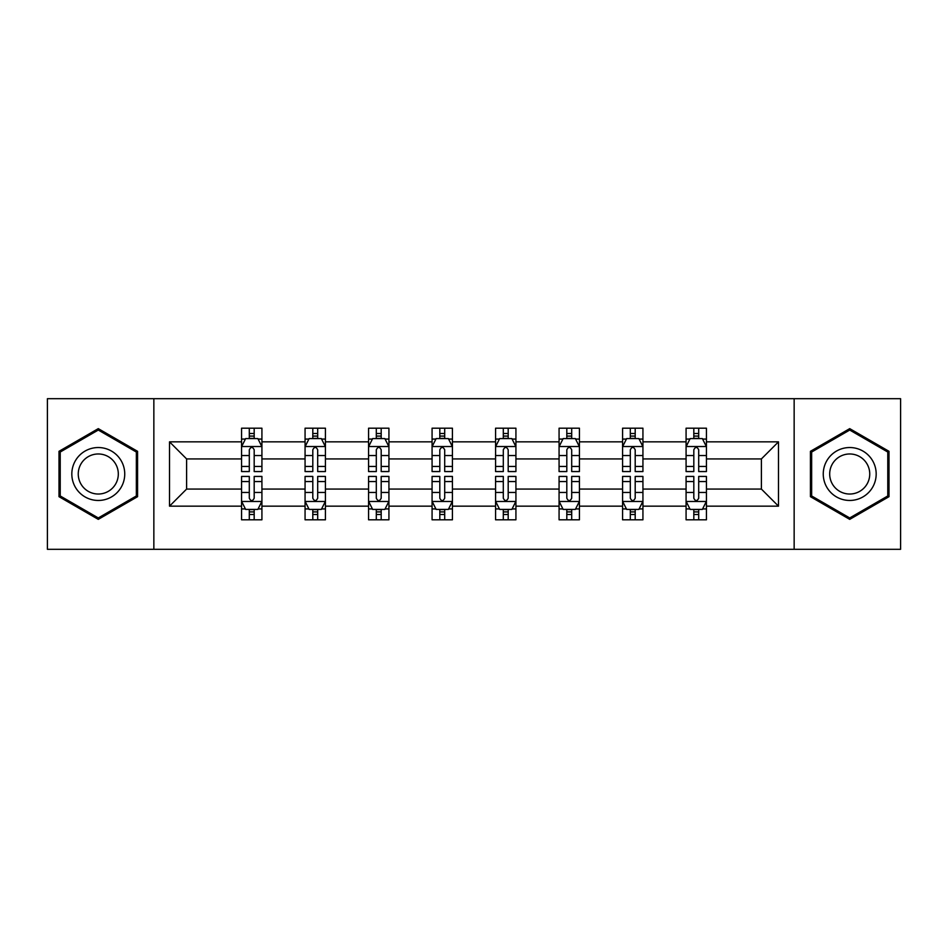 <?xml version="1.0" encoding="UTF-8"?>
<svg xmlns="http://www.w3.org/2000/svg" width="948" height="948" viewBox="0 0 948 948"><rect width="100%" height="100%" fill="white"/><g stroke="black" fill="none" stroke-linecap="round" stroke-linejoin="round"><path stroke-width="1.42" d="M794.151 398.693L47.4 398.693L47.4 549.307L900.6 549.307L900.6 398.693L794.151 398.693L794.151 549.307M706.438 506.161L706.438 489.061L761.386 489.061L778.486 506.161L706.438 506.161L706.438 519.8L698.7 519.8L698.7 509.42M153.849 549.307L153.849 398.693M686.079 506.161L642.934 506.161L642.934 489.061L686.079 489.061L686.079 519.8L706.438 519.8L706.438 508.922L702.61 508.922M642.934 506.161L642.934 519.8L635.196 519.8L635.196 509.42M622.575 506.161L579.429 506.161L579.429 489.061L622.575 489.061L622.575 519.8L642.934 519.8L642.934 508.922L639.106 508.922M579.429 506.161L579.429 519.8L571.691 519.8L571.691 509.42M559.071 506.161L515.925 506.161L515.925 489.061L559.071 489.061L559.071 519.8L579.429 519.8L579.429 508.922L575.602 508.922M515.925 506.161L515.925 519.8L508.187 519.8L508.187 509.42M495.579 506.161L452.421 506.161L452.421 489.061L495.579 489.061L495.579 519.8L515.925 519.8L515.925 508.922L512.098 508.922M452.421 506.161L452.421 519.8L444.695 519.8L444.695 509.42M432.075 506.161L388.929 506.161L388.929 489.061L432.075 489.061L432.075 519.8L452.421 519.8L452.421 508.922L448.594 508.922M388.929 506.161L388.929 519.8L381.191 519.8L381.191 509.42M368.571 506.161L325.425 506.161L325.425 489.061L368.571 489.061L368.571 519.8L388.929 519.8L388.929 508.922L385.101 508.922M325.425 506.161L325.425 519.8L317.687 519.8L317.687 509.42M305.066 506.161L261.921 506.161L261.921 489.061L305.066 489.061L305.066 519.8L325.425 519.8L325.425 508.922L321.597 508.922M261.921 506.161L261.921 519.8L254.183 519.8L254.183 509.42M241.562 506.161L169.514 506.161L169.514 441.839L241.562 441.839L241.562 458.939L186.614 458.939L186.614 489.061L241.562 489.061L241.562 519.8L261.921 519.8L261.921 508.922L258.093 508.922M245.39 439.078L241.562 439.078L241.562 428.2L241.562 441.839M249.3 438.58L249.3 428.2L241.562 428.2L261.921 428.2L261.921 441.839L305.066 441.839L305.066 428.2L325.425 428.2L325.425 441.839L368.571 441.839L368.571 428.2L388.929 428.2L388.929 441.839L432.075 441.839L432.075 428.2L452.421 428.2L452.421 441.839L495.579 441.839L495.579 428.2L515.925 428.2L515.925 441.839L559.071 441.839L559.071 428.2L579.429 428.2L579.429 441.839L622.575 441.839L622.575 428.2L642.934 428.2L642.934 441.839L686.079 441.839L686.079 428.2L706.438 428.2L706.438 441.839L778.486 441.839L778.486 506.161M686.079 441.839L686.079 458.939L642.934 458.939L642.934 441.839M622.575 441.839L622.575 458.939L579.429 458.939L579.429 441.839M559.071 441.839L559.071 458.939L515.925 458.939L515.925 441.839M495.579 441.839L495.579 458.939L452.421 458.939L452.421 441.839M432.075 441.839L432.075 458.939L388.929 458.939L388.929 441.839M368.571 441.839L368.571 458.939L325.425 458.939L325.425 441.839M305.066 441.839L305.066 458.939L261.921 458.939L261.921 441.839M169.514 441.839L186.614 458.939M761.386 489.061L761.386 458.939L706.438 458.939L706.438 441.839M693.817 438.379L698.7 438.379M630.313 438.379L635.196 438.379M566.809 438.379L571.691 438.379M503.305 438.379L508.187 438.379M439.813 438.379L444.695 438.379M376.309 438.379L381.191 438.379M312.804 438.379L317.687 438.379M249.3 438.379L254.183 438.379M249.3 509.621L254.183 509.621M312.804 509.621L317.687 509.621M376.309 509.621L381.191 509.621M439.813 509.621L444.695 509.621M503.305 509.621L508.187 509.621M566.809 509.621L571.691 509.621M630.313 509.621L635.196 509.621M693.817 509.621L698.7 509.621M186.614 489.061L169.514 506.161M778.486 441.839L761.386 458.939M137.567 451.319L98.284 428.638L59.001 451.319L59.001 496.681L98.284 519.362L137.567 496.681L137.567 451.319M810.433 451.319L810.433 496.681L849.716 519.362L888.999 496.681L888.999 451.319L849.716 428.638L810.433 451.319M254.183 433.497L249.3 433.497M241.562 466.452L241.562 471.559L249.3 471.559L249.3 466.452L241.562 466.452L241.562 458.939M261.921 458.939L261.921 471.559L254.183 471.559L254.183 449.779C252.559 446.638 250.936 446.638 249.3 449.779L249.3 466.452M258.093 439.078L261.921 439.078L261.921 428.2L254.183 428.2L254.183 438.58M261.921 446.721L257.856 438.58L245.639 438.58L241.562 446.721M249.3 514.503L254.183 514.503M261.921 481.548L261.921 476.441L254.183 476.441L254.183 481.548L261.921 481.548L261.921 489.061M241.562 489.061L241.562 476.441L249.3 476.441L249.3 498.221C250.924 501.362 252.559 501.362 254.183 498.221L254.183 481.548M245.39 508.922L241.562 508.922L241.562 519.8L249.3 519.8L249.3 509.42M241.562 501.279L245.639 509.42L257.856 509.42L261.921 501.279M317.687 433.497L312.804 433.497M308.894 439.078L305.066 439.078L305.066 428.2L312.804 428.2L312.804 438.58M305.066 466.452L305.066 471.559L312.804 471.559L312.804 466.452L305.066 466.452L305.066 458.939M325.425 458.939L325.425 471.559L317.687 471.559L317.687 449.779C316.063 446.638 314.44 446.638 312.804 449.779L312.804 466.452M321.597 439.078L325.425 439.078L325.425 428.2L317.687 428.2L317.687 438.58M325.425 446.721L321.348 438.58L309.143 438.58L305.066 446.721M381.191 433.497L376.309 433.497M372.398 439.078L368.571 439.078L368.571 428.2L376.309 428.2L376.309 438.58M368.571 466.452L368.571 471.559L376.309 471.559L376.309 466.452L368.571 466.452L368.571 458.939M388.929 458.939L388.929 471.559L381.191 471.559L381.191 449.779C379.567 446.638 377.932 446.638 376.309 449.779L376.309 466.452M385.101 439.078L388.929 439.078L388.929 428.2L381.191 428.2L381.191 438.58M388.929 446.721L384.852 438.58L372.647 438.58L368.571 446.721M312.804 514.503L317.687 514.503M325.425 481.548L325.425 476.441L317.687 476.441L317.687 481.548L325.425 481.548L325.425 489.061M305.066 489.061L305.066 476.441L312.804 476.441L312.804 498.221C314.428 501.362 316.063 501.362 317.687 498.221L317.687 481.548M308.894 508.922L305.066 508.922L305.066 519.8L312.804 519.8L312.804 509.42M305.066 501.279L309.143 509.42L321.348 509.42L325.425 501.279M376.309 514.503L381.191 514.503M388.929 481.548L388.929 476.441L381.191 476.441L381.191 481.548L388.929 481.548L388.929 489.061M368.571 489.061L368.571 476.441L376.309 476.441L376.309 498.221C377.932 501.362 379.556 501.362 381.191 498.221L381.191 481.548M372.398 508.922L368.571 508.922L368.571 519.8L376.309 519.8L376.309 509.42M368.571 501.279L372.647 509.42L384.852 509.42L388.929 501.279M75.366 460.775A26.461 26.461 0 0 0 85.047 496.918A26.461 26.461 0 0 0 121.202 487.225A26.461 26.461 0 0 0 111.508 451.082A26.461 26.461 0 0 0 75.366 460.775M80.936 463.987A20.038 20.038 0 0 0 88.271 491.348A20.038 20.038 0 0 0 115.632 484.013A20.038 20.038 0 0 0 108.297 456.652A20.038 20.038 0 0 0 80.936 463.987M136.346 452.03L136.346 495.97L98.284 517.952L60.222 495.97L60.222 452.03L98.284 430.048L136.346 452.03M826.798 460.775A26.461 26.461 0 0 0 836.491 496.918A26.461 26.461 0 0 0 872.634 487.225A26.461 26.461 0 0 0 862.953 451.082A26.461 26.461 0 0 0 826.798 460.775M832.368 463.987A20.038 20.038 0 0 0 839.703 491.348A20.038 20.038 0 0 0 867.065 484.013A20.038 20.038 0 0 0 859.729 456.652A20.038 20.038 0 0 0 832.368 463.987M887.778 452.03L887.778 495.97L849.716 517.952L811.654 495.97L811.654 452.03L849.716 430.048L887.778 452.03M444.695 433.497L439.813 433.497M435.902 439.078L432.075 439.078L432.075 428.2L439.813 428.2L439.813 438.58M432.075 466.452L432.075 471.559L439.813 471.559L439.813 466.452L432.075 466.452L432.075 458.939M452.421 458.939L452.421 471.559L444.695 471.559L444.695 449.779C443.06 446.638 441.436 446.638 439.813 449.779L439.813 466.452M448.594 439.078L452.421 439.078L452.421 428.2L444.695 428.2L444.695 438.58M452.421 446.721L448.357 438.58L436.139 438.58L432.075 446.721M439.813 514.503L444.695 514.503M452.421 481.548L452.421 476.441L444.695 476.441L444.695 481.548L452.421 481.548L452.421 489.061M432.075 489.061L432.075 476.441L439.813 476.441L439.813 498.221C441.436 501.362 443.06 501.362 444.695 498.221L444.695 481.548M435.902 508.922L432.075 508.922L432.075 519.8L439.813 519.8L439.813 509.42M432.075 501.279L436.139 509.42L448.357 509.42L452.421 501.279M508.187 433.497L503.305 433.497M499.406 439.078L495.579 439.078L495.579 428.2L503.305 428.2L503.305 438.58M495.579 466.452L495.579 471.559L503.305 471.559L503.305 466.452L495.579 466.452L495.579 458.939M515.925 458.939L515.925 471.559L508.187 471.559L508.187 449.779C506.564 446.638 504.94 446.638 503.305 449.779L503.305 466.452M512.098 439.078L515.925 439.078L515.925 428.2L508.187 428.2L508.187 438.58M515.925 446.721L511.861 438.58L499.643 438.58L495.579 446.721M503.305 514.503L508.187 514.503M515.925 481.548L515.925 476.441L508.187 476.441L508.187 481.548L515.925 481.548L515.925 489.061M495.579 489.061L495.579 476.441L503.305 476.441L503.305 498.221C504.94 501.362 506.564 501.362 508.187 498.221L508.187 481.548M499.406 508.922L495.579 508.922L495.579 519.8L503.305 519.8L503.305 509.42M495.579 501.279L499.643 509.42L511.861 509.42L515.925 501.279M571.691 433.497L566.809 433.497M562.899 439.078L559.071 439.078L559.071 428.2L566.809 428.2L566.809 438.58M559.071 466.452L559.071 471.559L566.809 471.559L566.809 466.452L559.071 466.452L559.071 458.939M579.429 458.939L579.429 471.559L571.691 471.559L571.691 449.779C570.068 446.638 568.445 446.638 566.809 449.779L566.809 466.452M575.602 439.078L579.429 439.078L579.429 428.2L571.691 428.2L571.691 438.58M579.429 446.721L575.353 438.58L563.148 438.58L559.071 446.721M566.809 514.503L571.691 514.503M579.429 481.548L579.429 476.441L571.691 476.441L571.691 481.548L579.429 481.548L579.429 489.061M559.071 489.061L559.071 476.441L566.809 476.441L566.809 498.221C568.433 501.362 570.068 501.362 571.691 498.221L571.691 481.548M562.899 508.922L559.071 508.922L559.071 519.8L566.809 519.8L566.809 509.42M559.071 501.279L563.148 509.42L575.353 509.42L579.429 501.279M635.196 433.497L630.313 433.497M626.403 439.078L622.575 439.078L622.575 428.2L630.313 428.2L630.313 438.58M622.575 466.452L622.575 471.559L630.313 471.559L630.313 466.452L622.575 466.452L622.575 458.939M642.934 458.939L642.934 471.559L635.196 471.559L635.196 449.779C633.572 446.638 631.937 446.638 630.313 449.779L630.313 466.452M639.106 439.078L642.934 439.078L642.934 428.2L635.196 428.2L635.196 438.58M642.934 446.721L638.857 438.58L626.652 438.58L622.575 446.721M630.313 514.503L635.196 514.503M642.934 481.548L642.934 476.441L635.196 476.441L635.196 481.548L642.934 481.548L642.934 489.061M622.575 489.061L622.575 476.441L630.313 476.441L630.313 498.221C631.937 501.362 633.56 501.362 635.196 498.221L635.196 481.548M626.403 508.922L622.575 508.922L622.575 519.8L630.313 519.8L630.313 509.42M622.575 501.279L626.652 509.42L638.857 509.42L642.934 501.279M698.7 433.497L693.817 433.497M689.907 439.078L686.079 439.078L686.079 428.2L693.817 428.2L693.817 438.58M686.079 466.452L686.079 471.559L693.817 471.559L693.817 466.452L686.079 466.452L686.079 458.939M706.438 458.939L706.438 471.559L698.7 471.559L698.7 449.779C697.076 446.638 695.441 446.638 693.817 449.779L693.817 466.452M702.61 439.078L706.438 439.078L706.438 428.2L698.7 428.2L698.7 438.58M706.438 446.721L702.361 438.58L690.144 438.58L686.079 446.721M693.817 514.503L698.7 514.503M706.438 481.548L706.438 476.441L698.7 476.441L698.7 481.548L706.438 481.548L706.438 489.061M686.079 489.061L686.079 476.441L693.817 476.441L693.817 498.221C695.441 501.362 697.064 501.362 698.7 498.221L698.7 481.548M689.907 508.922L686.079 508.922L686.079 519.8L693.817 519.8L693.817 509.42M686.079 501.279L690.144 509.42L702.361 509.42L706.438 501.279M261.814 446.52L241.669 446.52M261.921 466.452L254.183 466.452M249.3 455.538L241.562 455.538M261.921 455.538L254.183 455.538M254.183 436.092L249.3 436.092M241.669 501.48L261.814 501.48M241.562 481.548L249.3 481.548M254.183 492.462L261.921 492.462M241.562 492.462L249.3 492.462M249.3 511.908L254.183 511.908M325.318 446.52L305.173 446.52M325.425 466.452L317.687 466.452M312.804 455.538L305.066 455.538M325.425 455.538L317.687 455.538M317.687 436.092L312.804 436.092M388.822 446.52L368.677 446.52M388.929 466.452L381.191 466.452M376.309 455.538L368.571 455.538M388.929 455.538L381.191 455.538M381.191 436.092L376.309 436.092M305.173 501.48L325.318 501.48M305.066 481.548L312.804 481.548M317.687 492.462L325.425 492.462M305.066 492.462L312.804 492.462M312.804 511.908L317.687 511.908M368.677 501.48L388.822 501.48M368.571 481.548L376.309 481.548M381.191 492.462L388.929 492.462M368.571 492.462L376.309 492.462M376.309 511.908L381.191 511.908M452.326 446.52L432.17 446.52M452.421 466.452L444.695 466.452M439.813 455.538L432.075 455.538M452.421 455.538L444.695 455.538M444.695 436.092L439.813 436.092M432.17 501.48L452.326 501.48M432.075 481.548L439.813 481.548M444.695 492.462L452.421 492.462M432.075 492.462L439.813 492.462M439.813 511.908L444.695 511.908M515.831 446.52L495.674 446.52M515.925 466.452L508.187 466.452M503.305 455.538L495.579 455.538M515.925 455.538L508.187 455.538M508.187 436.092L503.305 436.092M495.674 501.48L515.831 501.48M495.579 481.548L503.305 481.548M508.187 492.462L515.925 492.462M495.579 492.462L503.305 492.462M503.305 511.908L508.187 511.908M579.323 446.52L559.178 446.52M579.429 466.452L571.691 466.452M566.809 455.538L559.071 455.538M579.429 455.538L571.691 455.538M571.691 436.092L566.809 436.092M559.178 501.48L579.323 501.48M559.071 481.548L566.809 481.548M571.691 492.462L579.429 492.462M559.071 492.462L566.809 492.462M566.809 511.908L571.691 511.908M642.827 446.52L622.682 446.52M642.934 466.452L635.196 466.452M630.313 455.538L622.575 455.538M642.934 455.538L635.196 455.538M635.196 436.092L630.313 436.092M622.682 501.48L642.827 501.48M622.575 481.548L630.313 481.548M635.196 492.462L642.934 492.462M622.575 492.462L630.313 492.462M630.313 511.908L635.196 511.908M706.331 446.52L686.186 446.52M706.438 466.452L698.7 466.452M693.817 455.538L686.079 455.538M706.438 455.538L698.7 455.538M698.7 436.092L693.817 436.092M686.186 501.48L706.331 501.48M686.079 481.548L693.817 481.548M698.7 492.462L706.438 492.462M686.079 492.462L693.817 492.462M693.817 511.908L698.7 511.908"/></g></svg>
